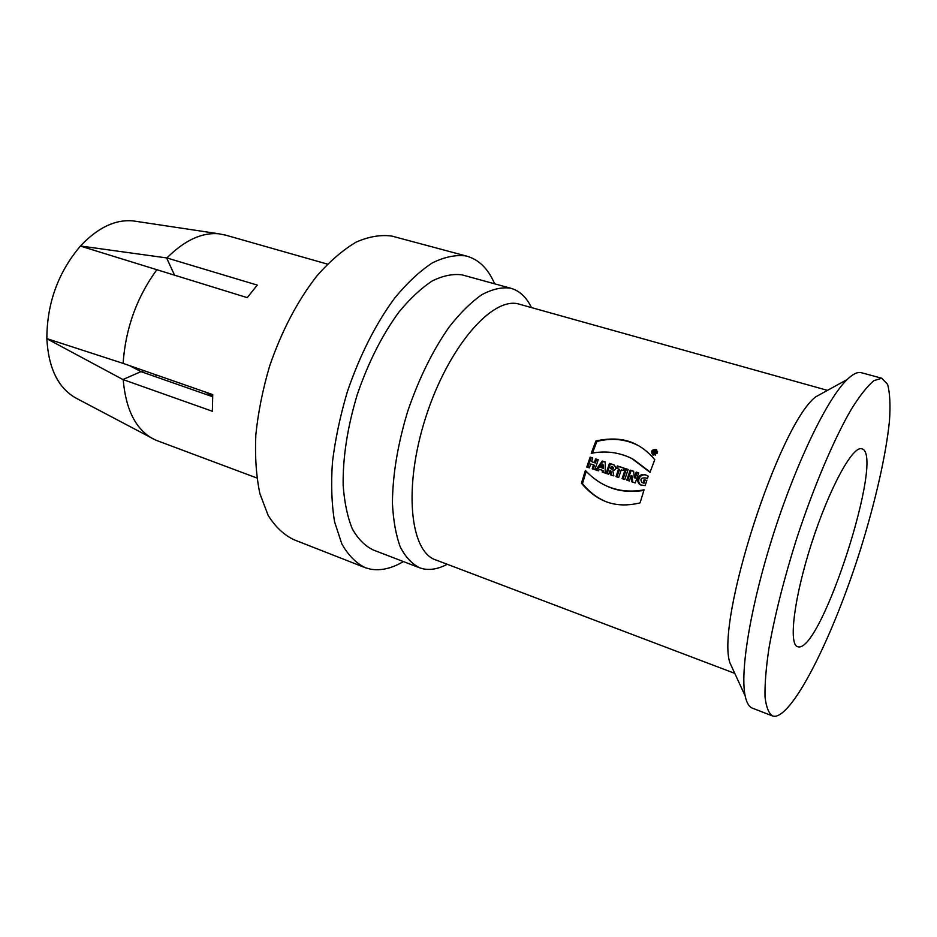 <?xml version="1.0" encoding="UTF-8"?>
<svg xmlns="http://www.w3.org/2000/svg" width="937" height="937" viewBox="0 0 937 937"><rect width="100%" height="100%" fill="white"/><g stroke="black" fill="none" stroke-linecap="round" stroke-linejoin="round"><path stroke-width="1.41" d="M653.979 450.568L655.513 451.072L655.127 453.93L654.436 452.63L652.89 453.227L653.979 450.568L654.74 451.365M655.806 451.376L654.858 451.072M654.436 452.63L655.104 453.016M598.169 459.88L595.604 458.896L598.216 459.739L594.831 469.671L592.219 468.805L593.519 464.893L594.503 465.349L593.238 469.144M596.576 459.364L595.311 462.96L592.489 462.046L594.339 462.491L595.604 458.896M592.723 458.111L591.142 457.607L587.815 467.364M593.519 464.893L590.697 463.967L589.385 467.879L586.785 467.024L590.169 457.127L591.142 457.607M590.169 457.127L592.77 457.97L591.516 461.578M595.311 462.96L594.339 462.491M603.416 466.649L603.51 465.127L602.55 464.658L600.722 467.399L602.386 467.95L602.456 466.193L603.416 466.649L603.346 468.406L600.722 467.399M603.346 468.406L602.386 467.95M603.44 466.122L602.55 464.658M603.475 465.619L602.514 465.15M602.304 470.315L599.375 469.355L598.356 470.831L595.768 469.976L602.257 461.051L605.267 462.023L605.138 473.056L602.268 472.107L602.304 470.315L603.276 470.772L603.229 472.424M605.255 462.187L603.217 461.519L596.822 470.315M602.257 461.051L603.217 461.519M610.596 468.594C612.388 469.027 612.95 468.441 612.294 466.837L611.334 466.45L610.596 468.594L611.545 469.05C613.255 469.519 613.829 468.98 613.266 467.458M609.917 470.585L608.71 474.227L606.063 473.361L609.46 463.393L613.747 464.811C616.593 467.575 616.288 469.601 612.833 470.913L613.817 475.902L610.608 474.848L609.917 470.585L610.865 471.042L611.533 475.153M614.11 465.01L610.409 463.862L607.059 473.689M609.46 463.393L610.409 463.862M618.584 468.98L616.511 468.301L617.331 465.947L624.159 468.16L623.339 470.526L621.243 469.847L618.666 477.495L616.007 476.628L618.584 468.98L619.521 469.437L616.979 476.945M624.112 468.313L618.268 466.415L617.495 468.629M617.331 465.947L618.268 466.415M628.118 469.613L626.42 469.062L623.058 478.936M625.506 468.605L628.165 469.46L624.745 479.498L622.086 478.62L625.506 468.605L626.42 469.062M638.636 473.021L637.101 472.529L635.169 478.104L634.267 477.659L636.2 472.072L637.101 472.529M633.635 471.405L631.093 470.573L627.72 480.47M636.2 472.072L638.683 472.88L635.263 482.942L631.854 481.829L631.163 475.516L632.077 475.961L632.744 482.122M631.163 475.516L629.336 480.997L626.759 480.154L630.179 470.116L633.611 471.229L634.267 477.659M631.093 470.573L630.179 470.116M646.788 480.669L645.019 480.095L643.965 483.234L642.618 482.766M645.862 477.893L647.385 478.608M647.889 475.996C641.025 471.393 634.993 481.583 641.388 485.261L641.564 485.343M648.217 476.219L647.338 478.76L646.132 478.011C641.107 477.46 639.725 478.983 642.009 482.59L643.075 482.801L644.129 479.65L646.835 480.529L645.124 485.612L640.463 484.897C634.536 481.337 638.87 471.346 647.057 475.527L648.217 476.219M643.965 483.234L643.075 482.801M645.019 480.095L644.129 479.65M586.187 471.323L582.451 483.691C589.291 491.878 596.881 497.758 605.208 501.33L605.712 501.541M643.883 490.414C630.039 492.546 617.905 491.199 607.457 486.362L606.497 485.94C618.303 491.082 630.835 492.37 644.07 489.805L640.076 502.876C626.548 506.121 614.602 505.476 604.224 500.932C595.92 497.371 588.331 491.48 581.444 483.258L582.451 483.691M581.444 483.258L585.344 470.433C591.786 477.308 598.837 482.473 606.485 485.94M638.729 445.825L637.933 445.391C625.202 439.031 611.533 437.72 596.904 441.444L592.43 453.11M633.143 459.189L650.126 472.014M595.92 440.929C612.294 437.462 625.998 438.774 637.019 444.876C643.426 448.261 649.341 453.192 654.752 459.669L650.009 472.342L631.69 458.416C618.76 452.22 605.267 450.521 591.2 453.321L595.92 440.929L596.904 441.444M212.699 395.039L208.155 393.54M136.228 221.378L133.054 220.898C115.274 219.27 97.741 227.632 80.453 245.998L166.891 257.956L257.242 285.094L247.251 297.65L80.383 246.08C58.129 272.409 46.955 303.248 46.85 338.62L122.841 363.298L212.734 394.606L212.359 411.261L122.923 379.532L46.85 338.737C48.501 368.288 58.199 388.07 75.956 398.084L155.858 440.191L256.843 477.987M226.309 235.316L218.953 233.817C201.982 232.212 184.624 240.27 166.891 257.956M166.61 257.898L174.657 275.419M156.702 269.915C136.732 297.416 125.523 328.582 123.098 363.415M122.923 379.532L140.972 371.626L212.594 396.714M212.652 395.812L204.852 391.865M129.622 365.676L140.972 371.626M123.18 379.637C125.804 409.528 135.701 429.24 152.895 438.774M363.755 567.108L294.136 539.806C284.075 535.109 275.408 526.957 268.134 515.362L259.889 493.588C256.234 476.242 254.876 456.682 255.813 434.932C258.143 412.362 262.758 389.382 269.645 365.992C281.838 330.644 297.661 300.519 317.128 275.63C330.105 260.966 343.129 249.781 356.212 242.074C369.026 236.487 380.961 234.508 392.006 236.124L394.02 236.663M403.402 561.579C391.9 568.361 381.019 570.914 370.783 569.204L365.582 567.822C356.247 563.383 348.318 555.395 341.794 543.847L334.626 521.968C331.663 504.411 330.937 484.534 332.424 462.339C335.247 439.254 340.236 415.677 347.381 391.619C359.867 355.205 375.62 324.038 394.641 298.118C407.267 282.822 419.835 271.086 432.344 262.899C444.525 256.902 455.769 254.583 466.087 255.965C478.596 259.256 488.118 268.544 494.654 283.829M418.558 567.4L373.453 550.066C365.149 546.166 358.11 539.103 352.324 528.878C347.451 516.908 344.394 502.326 343.153 485.143C342.778 457.174 347.486 426.979 357.278 394.547C368.276 362.478 382.155 335.001 398.916 312.103C410.055 298.587 421.158 288.209 432.238 280.948C443.025 275.63 452.993 273.616 462.14 274.892L463.78 275.337M447.218 564.273C438.797 568.736 430.903 570.282 423.547 568.923L420.081 567.986C412.233 564.261 405.651 557.292 400.333 547.103C395.918 535.121 393.282 520.457 392.427 503.122C392.626 474.848 397.733 444.208 407.747 411.179C418.909 378.501 432.73 350.415 449.221 326.931C460.126 313.04 470.936 302.335 481.653 294.792C492.054 289.217 501.6 287.003 510.29 288.127C519.262 290.47 526.325 296.959 531.455 307.582M734.772 673.375L436.302 560.127C409.914 552.479 403.051 487.228 425.855 416.93C448.39 346.549 492.499 296.244 518.829 304.057L520.222 304.443M798.101 646.811L797.785 646.741C788.31 645.019 794.014 597.654 811.606 543.249C829.081 488.821 852.494 445.86 861.583 448.776C885.852 452.161 821.409 653.042 798.101 646.811M774.969 716.325C794.635 714.193 833.825 634.056 860.307 549.972C875.287 501.974 886.074 454.867 889.482 420.678C890.537 404.819 889.904 392.708 887.585 384.322L881.705 378.22L873.858 380.691C867.451 386.032 860.049 395.379 851.628 408.743C834.153 438.563 813.55 486.947 796.391 539.466C783.754 579.769 774.583 616.159 768.89 648.65C765.997 668.304 764.709 684.42 765.037 697.023C766.255 707.341 768.844 713.689 772.814 716.079L774.969 716.325M861.876 372.844L860.998 372.61C857.32 371.86 852.705 374.156 847.153 379.52C827.781 397.991 797.141 460.489 774.079 532.099C750.982 603.709 739.75 671.15 745.173 695.933C746.695 703.09 749.237 707.212 752.809 708.302L772.018 715.763M734.409 672.579L729.876 662.728C715.681 620.95 778.694 425.445 815.541 396.948L847.153 379.52M657.423 453.168L652.796 454.96C650.442 451.341 651.566 449.526 656.193 449.526L657.423 453.168M656.65 449.842L654.413 449.889M652.187 453.121L653.194 455.136M655.432 455.066L653.194 454.316L656.732 452.946L655.783 450.158C652.281 450.088 651.414 451.47 653.194 454.316M656.661 450.674L657.633 451.833M655.244 452.606L654.12 452.032L654.951 451.447L654.12 452.032M654.998 451.482L655.912 452.021M154.968 376.615L156.573 375.069M655.314 452.594L654.576 452.173M610.608 468.605L611.556 469.062M612.119 466.696L613.056 467.165M640.51 484.816L641.4 485.249M647.057 475.539L647.678 475.855M604.342 500.979L605.208 501.342M637.09 444.911L637.933 445.391M133.054 220.898L218.953 233.817M142.178 372.153L143.619 370.548M327.435 264.117L224.669 234.859M466.087 255.965L392.006 236.124M510.29 288.127L462.14 274.892M881.705 378.22L860.998 372.61M729.876 662.728L745.173 695.933M827.476 390.366L518.829 304.057M655.783 450.158L656.661 450.662M654.951 451.435L655.83 451.95"/></g></svg>

